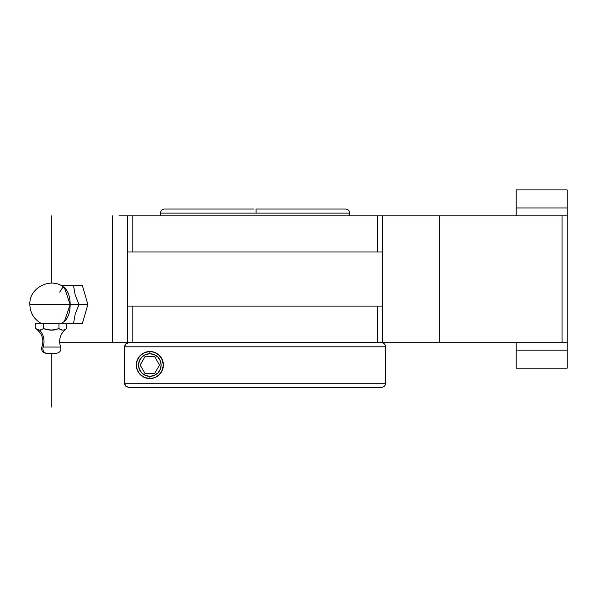 <?xml version="1.0" encoding="UTF-8"?>
<svg xmlns="http://www.w3.org/2000/svg" width="597" height="597" viewBox="0 0 597 597"><rect width="100%" height="100%" fill="white"/><g stroke="black" fill="none" stroke-linecap="round" stroke-linejoin="round"><path stroke-width="0.9" d="M381.565 342.723C384.035 342.969 385.393 344.327 385.64 346.797L124.579 346.797L125.773 343.917L128.661 342.723L381.52 342.723A4.075 4.075 90 0 1 385.595 346.797L124.579 346.797L124.579 383.274L385.64 383.274C385.393 385.744 384.035 387.102 381.565 387.349L335.163 387.349M160.369 213.122L349.775 213.122L349.775 215.875L349.775 213.122L256.113 213.122L256.068 209.047L345.7 209.047L256.068 209.047L256.113 213.122L160.369 213.122L160.369 215.875L160.369 213.122C160.615 210.651 161.974 209.293 164.444 209.047L254.076 209.047M66.685 323.619L73.506 323.619L75.192 314.044L79.02 304.515L70.17 304.515A18.111 9.052 90 0 1 63.752 321.843M62.222 322.88L62.379 323.328L62.222 322.88M59.663 292.105C65.215 283.448 62.64 288.381 64.401 287.642L70.17 304.515L29.85 304.515L70.17 304.515L64.386 321.402M62.827 330.216L60.864 329.731L62.827 330.216L64.782 329.731L62.819 330.216L58.969 328.641L51.23 330.216L43.529 328.641L39.663 330.216A15.283 13.238 -90 0 1 43.133 347.051L60.528 347.051L43.133 347.051A4.582 3.97 90 0 0 46.835 353.282L46.193 353.282M64.819 329.716L65.595 329.305M65.804 329.186L66.304 328.88M56.342 353.282C59.924 352.685 61.349 350.603 60.618 347.051C58.282 339.477 60.304 333.342 66.685 328.641L66.685 323.328L66.685 328.641L63.812 330.089L65.483 329.372M153.981 352.133L158.183 354.357L161.794 358.655L163.287 363.304L163.287 366.722L161.817 371.386L158.205 375.7L154.004 377.931L149.847 378.588A13.552 13.552 0 0 0 163.399 365.036A13.552 13.552 0 0 0 149.847 351.484L153.981 352.133L158.183 354.357L161.794 358.655L163.399 365.013L161.817 371.386L158.205 375.7L154.004 377.931L149.847 378.588L145.332 377.811L141.34 375.588L138.056 371.715L136.437 367.028L136.444 363.043L138.049 358.364L141.347 354.484A13.552 13.552 0 0 0 149.847 378.588L144.287 377.394L139.601 373.901L136.832 368.819L136.295 365.036L136.84 361.237L139.594 356.178L144.273 352.685L149.847 351.484A13.552 13.552 0 0 0 147.519 351.685M160.369 342.215L160.369 342.723L160.369 342.215M349.775 342.723L349.775 342.215L349.775 342.723M149.847 351.693A13.35 13.35 0 0 1 163.19 365.036A13.35 13.35 0 0 1 149.847 378.386A13.35 13.35 0 0 0 163.19 365.036A13.35 13.35 0 0 0 149.847 351.693L149.847 353.745A11.291 11.291 0 0 1 161.138 365.036A11.291 11.291 0 0 1 149.847 376.334L149.847 378.386L149.847 376.334L154.168 375.468L157.832 373.021L160.28 369.356L161.138 365.036L160.28 360.715L157.832 357.051L154.168 354.603L149.847 353.745L145.526 354.603L141.862 357.051L139.407 360.715L138.549 365.036L139.407 369.356L141.862 373.021L145.526 375.468L149.847 376.334A11.291 11.291 0 0 1 138.549 365.036A11.291 11.291 0 0 1 149.847 353.745L149.847 351.693A13.35 13.35 0 0 0 136.497 365.036A13.35 13.35 0 0 0 149.847 378.386A13.35 13.35 0 0 1 136.497 365.036A13.35 13.35 0 0 1 149.847 351.693M516.204 215.875L516.204 189.891L567.15 189.891L516.204 189.891L516.204 207.957L567.15 207.957L567.15 189.891L567.15 215.875L382.707 215.875M56.297 353.282L46.835 353.282A4.582 3.97 -90 0 1 43.133 347.051A15.283 13.238 90 0 0 39.663 330.216L35.805 328.641L36.753 329.223L35.805 328.641L35.805 323.328L43.529 323.328L43.536 328.641L39.686 330.216M55.655 353.282L46.835 353.282M37.708 329.731L36.753 329.223L38.678 330.089L40.663 330.081L43.529 328.641L43.529 323.328L66.685 323.328L58.969 323.328L58.969 328.641L58.969 323.328L35.805 323.328L35.805 328.641L36.753 329.223M43.521 328.641L46.096 329.417M61.834 330.081L58.969 328.641L53.223 330.089L47.32 329.731L52.387 330.171M58.976 328.648L59.7 329.096M47.357 329.738L48.073 329.895M49.26 330.089L50.058 330.171M53.23 330.089L54.372 329.902M66.685 328.641L65.737 329.223M47.32 329.731L45.417 329.223M59.745 323.328L43.424 323.328M41.141 323.328L42.103 323.328M43.163 323.328L44.827 323.328M45.469 323.328L46.476 323.328M47.312 323.328L48.29 323.328M49.305 323.328L50.215 323.328M51.364 323.328L52.2 323.328M53.379 323.328L54.148 323.328M55.275 323.328L56.006 323.328M57.014 323.328L57.678 323.328M58.506 323.328L59.103 323.328M60.073 323.328L61.416 323.328L64.401 321.387M63.752 287.194A18.111 9.052 90 0 1 70.17 304.515L79.02 304.515L75.177 294.94L73.506 285.411L62.476 285.411L62.222 286.15L62.476 285.411L82.349 285.411L73.506 285.411L75.177 294.94L79.02 304.515L87.863 304.515L79.02 304.515L75.192 314.044L73.506 323.619L82.349 323.619L66.267 323.619M82.349 285.411L87.863 304.515L82.349 323.619L87.863 304.515L82.349 285.411M377.334 251.994L382.431 251.994L382.431 215.875L377.334 215.875L377.334 251.994L377.334 215.875L132.81 215.875L132.81 251.994L382.781 251.994L382.781 306.097L127.586 306.097L127.586 251.994L132.81 251.994L132.81 215.875L127.713 215.875L127.713 251.994L377.334 251.994M382.431 215.875L382.431 342.215L382.431 306.097L377.334 306.097L377.334 342.215L382.431 342.215L377.334 342.215L377.334 306.097L132.81 306.097L132.81 342.215L377.334 342.215L132.81 342.215L132.81 306.097L127.713 306.097L127.713 342.215L132.81 342.215L127.713 342.215L127.586 306.097L127.713 215.875L439.743 215.875L439.743 342.215L567.15 342.215L567.15 215.875L562.053 215.875L562.053 342.215L562.053 215.875L439.743 215.875L439.743 342.215L382.431 342.215M567.15 215.875L567.15 368.192L567.15 350.133L516.204 350.133L516.204 368.192L516.204 344.23M516.204 213.86L516.204 207.957L567.15 207.957L567.15 213.853M118.915 215.875L127.713 215.875M118.915 342.215L112.43 342.215L112.43 215.875L112.43 342.215L59.61 342.215L127.713 342.215M516.204 342.723L516.204 350.133L567.15 350.133L567.15 344.23M567.15 342.215L382.707 342.215M147.347 378.356L146.638 378.207M144.967 377.677L144.064 377.289M142.773 376.595L141.832 375.968M140.817 375.14L139.907 374.252M139.131 373.334L138.288 372.11M137.728 371.11L137.026 369.431M136.631 368.058L136.504 367.431M136.504 362.64L136.638 362.013M137.026 360.633L137.728 358.969M138.288 357.961L139.123 356.745M139.899 355.827L140.825 354.924M141.84 354.103L142.773 353.476M144.064 352.782L144.959 352.394M146.638 351.872L147.34 351.723M152.265 351.708L152.892 351.834M154.653 352.372L155.421 352.685M156.907 353.469L157.705 353.999M158.892 354.946L159.757 355.797M160.615 356.819L161.481 358.088M162.041 359.133L162.78 361.006M163.085 362.155L163.19 362.67M162.362 370.222L162.048 370.924M161.488 371.961L160.63 373.244M159.765 374.267L158.899 375.117M157.72 376.065L156.907 376.603M155.421 377.386L154.66 377.7M152.892 378.244L152.272 378.371M129.676 342.723L381.52 342.723A4.075 4.075 -90 0 1 385.595 346.797M126.407 343.402L125.773 343.917M141.347 354.484L145.317 352.267L149.847 351.484M127.952 387.289L381.55 387.349L128.661 387.349L125.773 386.155L124.579 383.274L385.625 383.274L124.579 383.274L124.661 384.065L124.661 345.999M126.392 386.662L127.094 387.035M125.273 385.543L125.773 386.155M127.862 342.805L127.101 343.036M124.661 384.065L124.892 384.834M125.273 344.529L124.892 345.238M128.661 387.349L381.565 387.349M51.245 407.109L51.245 353.282M145.004 356.655L140.168 365.036L145.004 373.416L154.683 373.416L159.526 365.036L154.683 356.655L145.004 356.655M349.775 213.122C349.529 210.651 348.17 209.293 345.7 209.047M64.401 287.642C51.439 276.396 28.94 287.485 29.85 304.515C30.126 312.806 33.865 319.074 41.059 323.328M35.805 328.641C42.193 333.342 44.215 339.477 41.872 347.051C41.148 350.603 42.574 352.685 46.148 353.282M567.15 368.192L516.204 368.192M51.297 283.12L51.297 215.875M385.64 346.797L385.64 383.274"/></g></svg>
